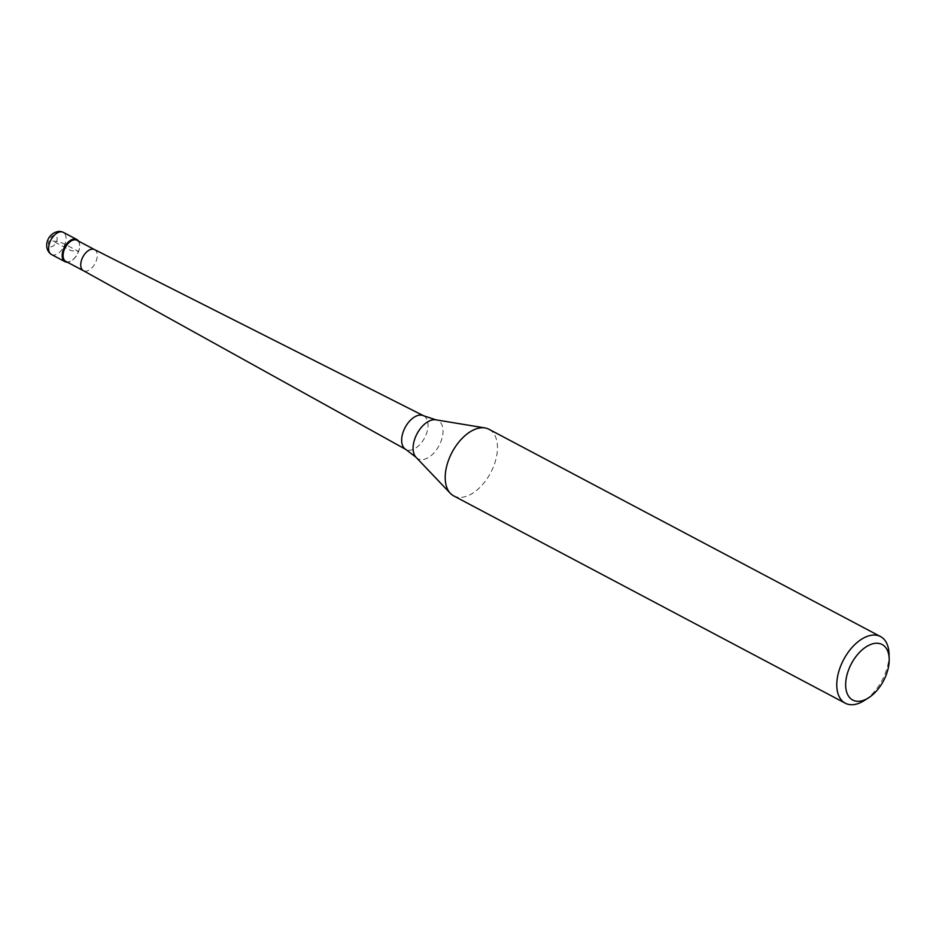 <?xml version="1.0" encoding="UTF-8"?>
<svg xmlns="http://www.w3.org/2000/svg" width="936" height="936" viewBox="0 0 936 936"><rect width="100%" height="100%" fill="white"/><g stroke="black" fill="none" stroke-linecap="round" stroke-linejoin="round"><path stroke-width="0.7" stroke-dasharray="4.68 3.51" d="M78.507 241.102A12.566 7.277 -62.1 0 1 77.349 253.995A12.566 7.277 -62.1 0 1 67.333 262.197A12.566 7.277 117.9 0 0 71.347 260.816A12.566 7.277 117.9 0 0 79.618 245.197A12.566 7.277 117.9 0 0 78.507 241.102M65.777 261.378A11.934 6.915 117.9 0 0 67.275 261.834A11.934 6.915 117.9 0 0 71.779 260.547A11.934 6.915 117.9 0 0 79.642 245.7A11.934 6.915 117.9 0 0 76.951 240.283M94.594 249.619L94.571 249.608A11.934 6.915 -62.1 0 1 95.706 262.209A11.934 6.915 -62.1 0 1 84.919 271.171A11.934 6.915 -62.1 0 1 83.433 270.726L83.398 270.703M453.691 495.893A37.697 21.832 117.9 0 0 458.406 497.32A37.697 21.832 117.9 0 0 492.476 469.018A37.697 21.832 117.9 0 0 488.966 429.261M889.024 653.714A37.697 21.832 -62.1 0 1 864.209 700.584M52.814 241.008L56.593 241.429A6.283 1.135 -159.6 0 1 64.912 244.261L78.484 251.445L70.914 250.591L52.814 241.008M51.457 254.51A12.566 7.277 117.9 0 0 53.024 254.978A12.566 7.277 117.9 0 0 64.385 245.548A12.566 7.277 117.9 0 0 63.215 232.292M50.661 246.8A6.283 3.639 117.9 0 0 56.593 241.429A6.283 3.639 117.9 0 0 54.967 235.217A6.283 3.639 117.9 0 0 49.023 240.575A6.283 3.639 117.9 0 0 50.661 246.8M423.669 415.795A19.036 11.033 -62.1 0 1 425.587 435.837A19.036 11.033 -62.1 0 1 408.33 450.239A19.036 11.033 -62.1 0 1 405.85 449.455M416.04 457.294A21.598 12.507 117.9 0 0 420.662 459.588A21.598 12.507 117.9 0 0 440.844 441.792A21.598 12.507 117.9 0 0 436.293 419.89"/><path stroke-width="1.4" d="M66.608 262.174A12.566 7.277 -62.1 0 1 65.029 261.694A12.566 7.277 -62.1 0 1 63.87 248.438A12.566 7.277 -62.1 0 1 75.219 239.008A12.566 7.277 -62.1 0 1 76.787 239.487A12.566 7.277 -62.1 0 1 78.507 241.102A12.566 7.277 117.9 0 0 75.219 239.008A12.566 7.277 117.9 0 0 63.332 249.725A12.566 7.277 117.9 0 0 66.608 262.174A12.566 7.277 117.9 0 0 67.333 262.197A12.566 7.277 -62.1 0 1 66.608 262.174M83.433 270.726A11.934 6.915 -62.1 0 1 83.362 270.679A11.934 6.915 -62.1 0 1 82.345 258.067A11.934 6.915 -62.1 0 1 93.109 249.163A11.934 6.915 -62.1 0 1 94.536 249.584A11.934 6.915 -62.1 0 1 94.594 249.619L76.951 240.283A11.934 6.915 117.9 0 0 75.453 239.827A11.934 6.915 117.9 0 0 64.666 248.789A11.934 6.915 117.9 0 0 65.777 261.378L83.398 270.703M880.542 636.574L488.966 429.261A37.697 21.832 117.9 0 0 484.965 427.927A37.697 21.832 117.9 0 0 484.251 427.834A37.697 21.832 117.9 0 0 451.76 452.895A37.697 21.832 117.9 0 0 450.345 493.33A37.697 21.832 117.9 0 0 453.691 495.893L845.266 703.193A37.697 21.832 -62.1 0 1 841.768 663.448A37.697 21.832 -62.1 0 1 875.827 635.135A37.697 21.832 -62.1 0 1 880.542 636.574A37.697 21.832 -62.1 0 1 889.024 653.714L889.2 658.804A31.415 18.194 -62.1 0 1 868.526 697.858A31.415 18.194 -62.1 0 1 856.662 701.24A31.415 18.194 -62.1 0 1 848.496 670.129A31.415 18.194 -62.1 0 1 878.202 643.324A31.415 18.194 -62.1 0 1 889.2 658.804M868.526 697.858L864.209 700.584A37.697 21.832 -62.1 0 1 849.982 704.632A37.697 21.832 -62.1 0 1 845.266 703.193M61.647 231.812A12.566 7.277 117.9 0 0 50.287 241.254A12.566 7.277 117.9 0 0 51.457 254.51C41.863 248.099 47.759 231.484 60.197 231.367L63.215 232.292A12.566 7.277 117.9 0 0 61.647 231.812M83.362 270.679L405.85 449.455A19.036 11.033 -62.1 0 1 404.223 429.331A19.036 11.033 -62.1 0 1 421.387 415.128A19.036 11.033 -62.1 0 1 423.669 415.795L94.536 249.584M436.293 419.89A21.598 12.507 117.9 0 0 435.883 419.819A21.598 12.507 117.9 0 0 435.474 419.761A21.598 12.507 117.9 0 0 416.848 434.117A21.598 12.507 117.9 0 0 416.04 457.294L450.345 493.33M65.029 261.694L51.457 254.51M76.787 239.487L63.215 232.292M484.965 427.927L435.883 419.819L423.669 415.795M405.85 449.455L416.04 457.294"/></g></svg>

